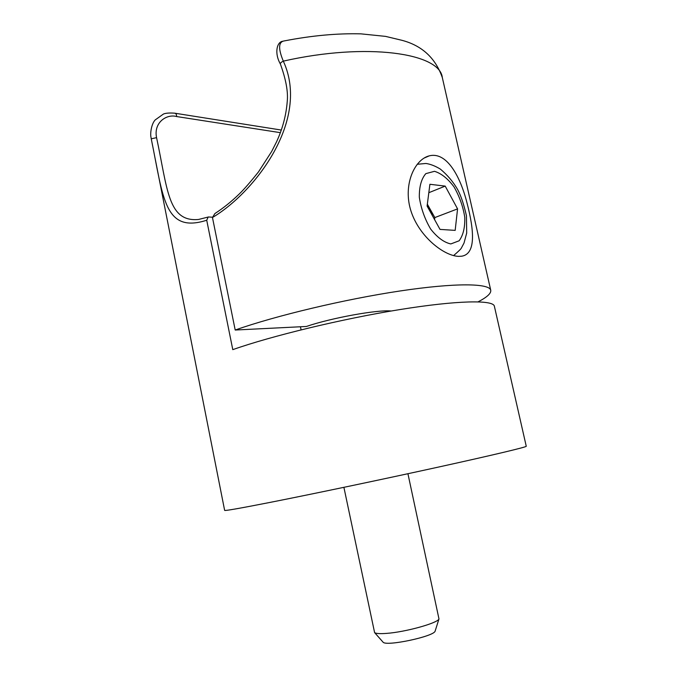 <?xml version="1.0" encoding="UTF-8"?>
<svg xmlns="http://www.w3.org/2000/svg" width="677" height="677" viewBox="0 0 677 677"><rect width="100%" height="100%" fill="white"/><g stroke="black" fill="none" stroke-linecap="round" stroke-linejoin="round"><path stroke-width="1.02" d="M212.409 217.19L208.211 216.978L206.722 220.237C164.35 233.734 163.335 197.963 151.25 138.802L151.005 137.355C150.006 133.267 151.546 123.663 155.211 119.914L163.462 114.032C165.713 113.084 169.462 112.805 174.708 113.177L174.708 113.177C176.003 113.423 176.638 114.548 176.612 116.546C166.77 113.711 153.4 122.435 156.573 137.659C167.591 189.188 167.93 222.268 198.496 219.475L207.695 217.165M155.135 158.545L224.637 510.382C224.722 510.991 239.853 508.334 270.021 502.41C312.334 494.075 383.013 479.257 438.594 467.045C494.303 454.8 526.841 446.981 526.257 446.27L494.371 306.216C493.389 299.784 457.677 300.241 399.785 309.584C342.029 318.884 271.494 335.944 232.786 349.645L206.722 220.237M300.436 326.763L301.087 329.851M152.579 145.597L151.25 138.802L156.573 137.659M391.188 311.014C377.834 309.507 331.231 317.928 306.393 326.466L235.198 330.029C275.59 315.736 344.618 299.268 400.065 290.975C455.638 282.639 489.547 283.257 490.749 290.289C491.206 293.386 486.991 297.228 478.106 301.832M282.656 41.255C276.8 42.05 274.236 53.288 280.371 63.985C280.278 63.088 281.26 62.14 283.316 61.133C366.985 42.152 440.05 53.17 442.318 77.567C435.438 57.968 421.932 45.537 401.791 40.273L385.543 36.38L360.875 33.85C337.222 33.249 311.835 35.576 284.704 40.832C278.442 41.542 277.976 48.304 283.316 61.133C310.701 120.506 254.019 192.996 212.46 217.503L235.198 330.029M212.46 217.503L214.905 213.551C223.478 208 231.678 201.399 239.514 193.74C244.075 189.315 250.422 182.011 258.546 171.814L271.638 151.521L276.487 141.958C282.563 128.875 286.143 115.386 287.243 101.474C288.241 91.886 285.948 79.387 280.371 63.985M458.727 256.371C444.214 255.991 419.469 237.043 411.074 211.342C402.587 185.54 414.29 159.518 429.294 155.837C446.515 151.479 460.148 175.825 467.003 202.914C474.137 230.273 476.151 253.909 461.714 256.202L458.727 256.371M434.592 219.602L434.837 217.571L427.339 204.2M432.408 215.658L427.365 204.048M445.195 186.107L429.903 184.279L427.102 206.062L440.008 229.401L455.172 230.375L457.567 208.88L445.195 186.107L428.82 192.708M434.837 217.571L457.567 208.88M343.899 487.33L374.601 632.614C376.031 633.621 379.992 633.884 386.499 633.393C405.354 632.106 437.841 623.06 438.975 618.93L407.926 473.714M435.235 630.769L435.108 631.184C433.762 636.498 386.508 646.543 383.123 642.236L382.835 641.914M280.388 132.667L176.612 116.546M434.499 171.315L425.833 173.634C421.356 178.804 419.19 186.666 419.325 197.227C421.043 208.533 424.834 219.162 430.682 229.097C437.3 237.5 444.01 242.442 450.823 243.94L459.141 240.784C463.212 235.241 465.091 227.396 464.769 217.258C463.068 206.553 459.488 196.432 454.03 186.894C447.819 178.593 441.302 173.397 434.499 171.315M151.36 139.411L151.098 137.973M281.336 130.052L175.055 113.237M442.318 77.567L490.749 290.289M429.294 155.837L424.064 158.088M453.565 255.601C458.701 251.201 461.342 248.611 461.486 247.824L464.016 243.051L466.698 233.066L466.436 215.751C463.863 204.361 460.919 195.602 457.593 189.467C453.192 181.825 447.455 175.038 440.363 169.106C435.243 165.992 430.437 164.113 425.943 163.47L417.176 164.274M435.108 631.184L438.975 618.93M383.123 642.236L374.601 632.614"/></g></svg>
